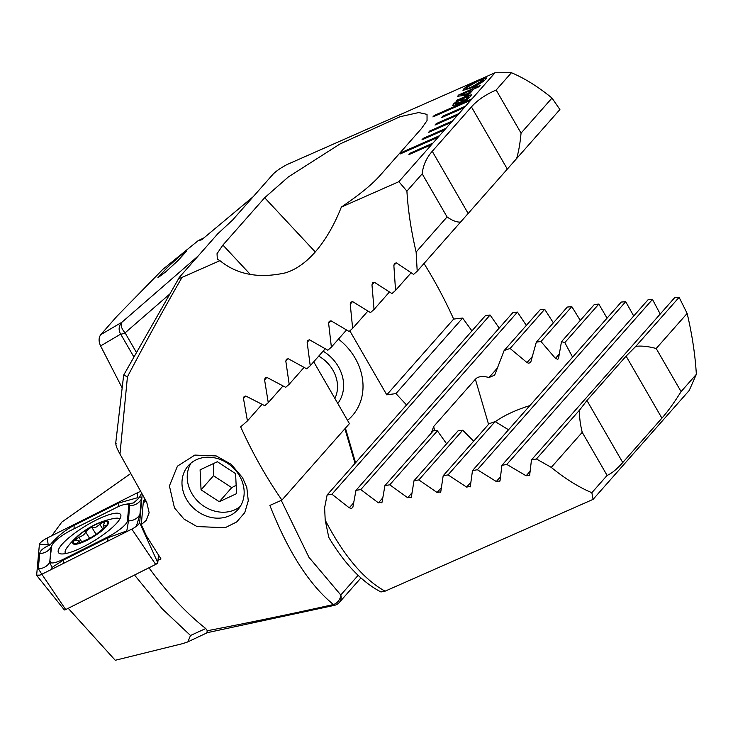 <?xml version="1.0" encoding="UTF-8"?>
<svg xmlns="http://www.w3.org/2000/svg" width="733" height="733" viewBox="0 0 733 733"><rect width="100%" height="100%" fill="white"/><g stroke="black" fill="none" stroke-linecap="round" stroke-linejoin="round"><path stroke-width="1.1" d="M143.448 500.74A18.93 4.453 -31.5 0 0 144.951 499.53L143.356 501.693L143.448 500.74M68.224 608.298L115.246 660.277L182.847 643.583L187.877 641.861L190.498 635.493L205.753 628.529L207.357 630.737C252.317 622.033 294.345 613.301 333.451 604.542C309.372 584.907 288.179 551.867 269.872 505.422L281.93 500.098A236.631 114.733 -113.8 0 1 262.304 469.102A236.631 114.733 -113.8 0 1 240.653 426.863L247.433 420.925L243.484 398.505L244.144 396.397L245.958 396.113L264.787 405.706L268.26 402.655L264.595 379.914L265.117 377.935L267.078 377.504L285.696 387.336L289.187 384.266L285.824 361.195L286.365 359.188L288.316 358.767L306.724 368.846L310.233 365.758L307.164 342.338L307.741 340.314L309.674 339.883L327.853 350.237L331.38 347.121L328.631 323.345L329.227 321.292L331.151 320.871L349.1 331.49L352.646 328.357L350.237 304.204L350.86 302.115L352.775 301.703L370.467 312.606L374.041 309.454L371.979 284.899L372.621 282.782L374.536 282.37L391.963 293.585L395.554 290.405L393.859 265.428L394.537 263.275L396.608 262.982L413.586 274.408L417.205 271.201L416.124 252.015A236.631 114.733 -113.8 0 1 406.916 191.13L398.88 181.683L341.349 207.082C358.987 195.115 371.778 184.716 379.712 175.865L421.484 128.532L427.046 120.624L427.037 114.375L418.726 112.552L400.071 116.712L340.039 143.961L288.371 176.928L264.677 197.736L222.896 245.069L217.023 253.71L217.344 259.225L219.946 260.655L181.995 277.404C164.613 307.539 146.435 340.671 127.441 376.789L119.974 454.066L146.737 502.261L149.129 512.724L146.288 520.302L141.277 524.636L146.49 536.015L160.976 558.922L158.007 560.232M196.811 459.527A33.132 28.275 -138.6 0 0 188.234 465.767A33.132 28.275 -138.6 0 0 186.567 499.384A33.132 28.275 -138.6 0 0 229.328 515.849A33.132 28.275 -138.6 0 0 237.904 509.609A33.132 28.275 -138.6 0 0 239.581 475.992A33.132 28.275 -138.6 0 0 196.811 459.527M174.454 507.877L169.415 485.915L177.441 466.161L194.85 455.083L216.208 455.935L231.234 464.346L242.614 477.788L246.81 487.509L248.276 500.795L244.73 512.688L236.686 521.96L225.095 527.742L197.003 526.541L184.065 519.147L174.454 507.877M205.753 628.529A236.631 114.733 -113.8 0 1 148.964 567.782M432.919 143.118L410.205 153.151L408.895 154.626L431.618 144.603L439.452 135.724L401.583 152.437L400.282 153.921L438.142 137.208M439.452 135.724L445.976 128.33L423.262 138.363L421.951 139.838L444.674 129.814M445.976 128.33L452.508 120.936L429.785 130.969L428.484 132.444L451.198 122.42M452.508 120.936L459.032 113.542L436.309 123.565L435.008 125.05L457.731 115.017M459.032 113.542L465.556 106.148L442.842 116.171L441.532 117.656L464.255 107.623M465.556 106.148L472.089 98.753L434.22 115.466L432.919 116.941L470.778 100.229M472.089 98.753L495.032 72.759L511.432 72.723A236.631 114.733 -113.8 0 1 552.004 98.057L559.902 109.538L516.6 158.594C518.625 151.841 520.109 143.356 521.053 133.131L552.004 98.057M181.995 277.404C179.191 278.622 178.33 278.567 179.402 277.257L217.802 233.745L232.627 220.01L273.272 173.959C276.515 170.816 281.096 167.692 287.006 164.568L495.032 72.759M115.631 443.886L123.657 375.159L179.402 277.257M398.88 181.683L431.618 144.603M474.856 87.795L480.097 85.486L478.97 86.76L473.729 89.078L469.459 93.916L466.683 95.134L457.594 96.28L458.84 94.869L472.235 88.959L473.491 87.529L476.111 86.375L474.947 87.96L479.813 85.816M466.38 99.926L467.663 99.926L466.6 100.678L464.997 100.806L458.62 104.077L452.627 105.634L453.47 103.976L457.768 100.448L456.43 100.531L465.409 96.399L471.411 94.832L470.586 96.463L466.38 99.926L467.434 100.082M478.008 80.419L486.465 77.881L485.777 79.256C482.204 82.49 477.44 85.349 471.484 87.813L462.972 90.37L463.641 89.023C467.233 85.77 472.025 82.902 478.008 80.419L486.501 77.973M130.547 473.665L61.829 522.07L51.814 535.731M341.349 207.082C330.775 234.157 311.424 265.071 285.293 272.887C258.841 278.723 237.052 274.646 219.946 260.655M116.171 443.749C115.356 444.455 116.62 447.89 119.974 454.066M127.441 376.789L123.758 375.14M143.356 501.693L143.228 502.902L145.931 500.868M190.498 635.493L162.14 608.766L135.046 575.671M281.93 500.098L349.421 423.637L313.724 361.809M355.56 462.761L345.435 428.154M416.124 252.015L447.075 216.941C452.041 220.468 456.522 222.209 460.507 222.145L516.6 158.594M417.205 271.201L460.507 222.145M406.916 191.13L422.19 173.831L447.075 216.941M247.433 420.925L262.057 404.359M281.27 500.392L308.95 557.291L340.781 594.985L358.116 575.359M207.357 630.737L206.871 632.249M207.375 632.643L334.395 605.357A9.465 9.465 0 0 0 339.361 602.398A9.465 8.081 -138.6 0 0 340.781 594.985A9.465 7.852 -51 0 1 333.451 604.542A9.465 1.658 77 0 0 334.395 605.357M289.187 384.266L304.048 367.425M310.233 365.758L325.214 348.78M331.38 347.121L346.498 329.997M352.646 328.357L367.902 311.076M268.26 402.655L283.002 385.952M374.041 309.454L389.434 292.009M395.554 290.405L411.094 272.795M521.053 133.131L496.159 90.022L511.432 72.723M496.159 90.022C485.558 94.639 477.311 100.265 471.429 106.917L432.259 151.291C426.395 157.952 423.042 165.466 422.19 173.831M143.228 502.902L141.277 524.636M452.692 105.708L453.47 103.976M453.562 104.132L457.768 100.448M456.806 100.503L457.722 99.679M457.813 99.835L459.105 99.596M459.197 99.761L465.409 96.399M465.501 96.554L471.447 94.923M455.248 104.159L459.838 102.959L463.852 100.989L458.922 100.458L455.175 104.095L463.76 100.824M468.36 97.645L468.827 96.399L460.306 99.624L465.235 100.164L468.854 96.49M460.306 99.624L465.143 100.009L468.259 97.489M457.859 96.243L458.84 94.869M458.931 95.033L472.235 88.959M472.327 89.114L473.491 87.529M473.582 87.694L475.818 86.705M461.35 94.539L468.112 93.897L471.108 90.232L461.35 94.539L468.021 93.732L471.108 90.232M463.027 90.434L463.641 89.023M463.732 89.179C467.324 85.926 472.116 83.058 478.099 80.575M466.362 88.015C465.959 89.307 468.112 88.821 472.831 86.549L483.258 80.557L483.597 79.677M465.95 88.72L466.27 87.85C465.867 89.142 468.021 88.656 472.739 86.393L483.661 79.741M483.258 80.557L483.166 80.401C483.597 79.091 481.462 79.576 476.752 81.839L466.27 87.85M471.795 99.083L434.312 115.622L433.304 116.776M439.159 136.054L401.675 152.601L400.667 153.747M465.272 106.477L442.934 116.336L441.917 117.482M458.739 113.872L436.41 123.73L435.393 124.876M452.215 121.266L429.877 131.125L428.869 132.27M445.682 128.66L423.353 138.519L422.336 139.673M432.635 143.457L410.297 153.307L409.28 154.461M102.721 529.043L99.899 524.434L95.638 527.403L90.022 527.962L85.633 531.865C85.156 533.972 82.911 535.768 78.917 537.262L74.913 540.313L79.201 540.853L76.846 543.437M78.211 543.318L77.735 542.539C76.159 543.996 77.57 543.739 81.959 541.788L89.719 538.37L96.215 534.357L102.895 528.905C106.606 525.854 107.366 524.782 105.186 525.689L103.133 526.166L104.59 522.107L102.501 522.455L99.899 524.434M89.637 538.389L85.633 531.865M73.987 540.01A20.826 4.902 -31.5 0 0 84.011 541.705A20.826 4.902 -31.5 0 0 107.302 525.304A20.826 4.902 -31.5 0 0 97.938 523.316A20.826 4.902 -31.5 0 0 79.017 534.925A20.826 4.902 -31.5 0 0 73.987 540.01M79.017 534.925A75.719 75.719 0 0 0 67.262 547.276A32.179 7.568 -31.5 0 0 67.06 547.542A32.179 7.568 -31.5 0 0 65.374 553.012A32.179 7.568 -31.5 0 0 65.869 553.534M106.523 525.222L105.186 525.689L105.689 526.505M84.313 541.293A19.873 4.673 -31.5 0 0 106.551 525.634A19.873 4.673 -31.5 0 0 96.976 524.013A19.873 4.673 -31.5 0 0 74.739 539.671A19.873 4.673 -31.5 0 0 84.313 541.293M119.855 518.909A32.179 7.568 -31.5 0 0 114.275 518.442A75.719 75.719 0 0 0 97.938 523.316M95.895 520.21A36.439 8.567 -31.5 0 0 58.466 552.618A36.439 8.567 -31.5 0 0 83.159 546.928A36.439 8.567 -31.5 0 0 120.588 514.511A36.439 8.567 -31.5 0 0 95.895 520.21M50.256 561.451A18.93 4.453 -31.5 0 0 63.249 559.297L107.824 536.923A18.93 4.453 -31.5 0 0 127.432 520.888L128.797 505.688A18.93 4.453 -31.5 0 0 126.168 504.203A18.93 4.453 -31.5 0 0 115.805 507.841L71.229 530.206A18.93 4.453 -31.5 0 0 52.29 544.546A18.93 4.453 -31.5 0 0 51.622 546.25L49.725 562.358L52.052 567.424L63.359 560.094L63.249 559.297M140.562 491.55A7.568 1.778 -31.5 0 0 137.208 492.869L47.242 538.022A7.568 1.778 -31.5 0 0 39.399 544.436L36.65 575.121A7.568 1.778 -31.5 0 0 36.742 575.487A7.568 1.778 -31.5 0 0 37.695 575.717A7.568 1.778 -31.5 0 0 41.845 574.26L131.812 529.107A7.568 1.778 -31.5 0 0 139.389 523.38A7.568 1.778 -31.5 0 0 139.655 522.693L142.193 494.39M64.312 609.792A2.043 0.476 -31.5 0 0 64.33 609.893A2.043 0.476 -31.5 0 0 65.704 609.563L155.671 564.41A2.043 0.476 -31.5 0 0 157.787 562.678L158.475 555.055M41.854 574.26L38.318 568.726L39.683 553.525C40.26 550.428 43.696 547.578 49.991 544.986L48.14 544.427L47.242 538.022M49.991 544.986C56.945 536.748 64.944 530.234 73.987 525.46L118.572 503.085L137.877 497.615L138.335 498.66L139.215 497.395C140.754 496.516 141.451 497.157 141.295 499.32L139.93 514.52L136.356 526.303M52.29 544.546L51.622 546.25M63.285 563.503A13.249 4.389 -116.7 0 0 63.359 560.094L107.934 537.729L126.782 530.921L128.522 520.888L129.613 503.983M52.052 567.424L51.026 569.66M138.335 498.66L133.608 502.911L126.168 504.203M179.072 256.724L186.878 250.851L177.872 260.691L165.667 271.906L157.861 277.78L166.867 267.93L179.072 256.724M338.454 339.113A56.789 48.47 41.4 0 1 347.534 420.375M424.004 263.495A236.631 114.733 -113.8 0 1 432.012 276.827A236.631 114.733 -113.8 0 1 453.654 319.075L462.633 318.058L471.942 330.904M531.471 459.893L674.681 297.653L679.106 297.314L687.151 313.431A236.631 114.733 -113.8 0 1 696.35 374.316L689.24 390.442L643.455 442.32L593.098 499.365L591.843 492.713A236.631 114.733 -113.8 0 1 551.262 467.379L536.409 458.977L531.471 459.893L529.602 475.644M529.858 475.076L526.12 475.799L506.824 464.429L501.913 465.327L500.016 480.821L496.296 481.526L477.375 469.734L472.483 470.604L470.32 486.4L466.619 487.088L448.055 474.892L443.181 475.735L440.771 491.816L437.088 492.484L418.845 479.913L413.998 480.738L411.35 497.084L407.676 497.734L389.764 484.806L384.926 485.603L382.049 502.215L378.402 502.847L360.783 489.571L355.972 490.35L352.875 507.209L351.629 508.363L349.238 507.822L331.921 494.216L327.12 494.977L324.618 507.731L325.205 520.137L328.787 537.399C344.51 563.769 361.882 581.965 380.922 591.962L385.072 591.174L593.098 499.365M327.12 494.977L485.521 315.511L490.084 315.016L499.2 328.082M355.972 490.35L512.889 312.57L517.434 312.093L526.34 325.397M431.352 433.011L433.606 426.588L475.378 379.254C477.989 376.359 482.534 375.782 489.021 377.513L494.326 375.305L495.022 374.224L504.121 350.566L540.148 309.757L544.674 309.299L553.369 322.832M504.121 350.566A53.005 16.419 163.7 0 1 510.095 348.477L527 362.56L528.401 363.165L529.959 362.826L530.912 361.626L536.318 342.155L567.296 307.063L571.804 306.623L580.279 320.413M536.318 342.155A53.005 16.419 163.7 0 1 540.991 341.532L555.44 358.391L557.813 359.317L558.528 358.4L561.469 341.725L594.326 304.497L598.815 304.085L607.061 318.131M472.483 470.604L621.245 302.069L625.707 301.675L633.715 315.996M501.913 465.327L648.027 299.788L652.48 299.421L660.222 314.026M253.032 196.893L201.584 239.847L198.276 240.571L162.836 269.35L116.968 316.244L100.742 334.688C98.607 337.656 98.552 341.413 100.595 345.939L121.834 387.271M100.742 334.688L121.916 322.245A9.465 9.135 59.6 0 0 120.698 334.129L100.595 345.939M349.833 330.849L386.777 394.84L395.948 393.603L406.558 404.973M687.151 313.431L656.191 348.505C648.109 346.343 641.311 345.637 635.804 346.37L626.101 356.128L586.941 400.493L579.711 409.921L536.409 458.977M679.106 297.314L635.804 346.37M696.35 374.316L681.085 391.614L656.191 348.505M453.654 319.075L386.777 394.84M462.633 318.058L395.948 393.603M325.205 520.137C343.75 555.742 363.705 579.427 385.072 591.174M500.016 480.821L499.75 481.407M470.32 486.4L470.045 486.996M440.771 491.816L440.487 492.42M411.35 497.084L411.057 497.698M382.049 502.215L381.756 502.829M561.469 341.725A53.005 16.419 163.7 0 1 564.813 342.613L572.61 357.163M495.306 421.713A53.005 16.419 163.7 0 1 529.858 405.596M508.528 429.758L495.114 421.576A53.005 16.419 163.7 0 1 489.094 423.72L443.181 475.735M473.683 441.184L462.715 430.216A53.005 16.419 163.7 0 1 458.024 430.857L413.998 480.738M446.608 443.786L437.399 430.839A53.005 16.419 163.7 0 1 434.009 430.005L384.926 485.603M198.276 240.571L203.811 237.941M253.169 196.728L201.584 239.847M517.434 312.093L360.783 489.571M544.674 309.299L510.095 348.477M437.399 430.839L389.764 484.806M571.804 306.623L540.991 341.532M462.715 430.216L418.845 479.913M598.815 304.085L564.813 342.613M495.114 421.576L448.055 474.892M490.084 315.016L331.921 494.216M625.707 301.675L477.375 469.734M652.48 299.421L506.824 464.429M579.711 409.921C579.198 416.005 580.041 423.463 582.222 432.314L551.262 467.379M582.222 432.314L607.107 475.415L591.843 492.713M607.107 475.415C611.67 473.472 616.884 469.184 622.757 462.532L661.917 418.158C667.8 411.497 674.186 402.646 681.085 391.614M323.116 351.162A37.859 32.316 41.4 0 1 337.785 403.489M318.736 356.119A33.132 28.275 41.4 0 1 334.871 398.45M191.102 463.009A33.132 28.275 -138.6 0 0 197.067 500.474A33.132 28.275 -138.6 0 0 235.11 509.664A33.132 28.275 -138.6 0 0 240.287 506.421M201.053 489.827L219.277 501.739L236.548 493.648L235.595 473.646L217.362 461.735L200.091 469.826L201.053 489.827L213.495 475.726L231.729 487.637L219.277 501.739M213.541 463.531L213.495 475.726M231.729 487.637L236.145 485.283M355.038 463.348L344.913 428.741M243.484 398.505L245.674 396.022M264.677 197.736L315.327 252.005M222.896 245.069L250.301 274.426M285.824 361.195L288.051 358.666M307.164 342.338L309.418 339.791M328.631 323.345L330.904 320.77M350.237 304.204L352.527 301.602M264.595 379.914L266.803 377.413M371.979 284.899L374.288 282.269M393.859 265.428L396.205 262.771M468.075 213.33L432.259 151.291M507.245 168.957L471.429 106.917M81.757 541.879L78.917 537.262M96.16 534.43L92.101 527.806M65.704 609.563L41.845 574.26M157.787 562.678L139.655 522.693L138.794 524.15M155.671 564.41L131.812 529.107M137.877 497.615L137.208 492.869M139.215 497.395L141.597 493.364M39.93 575.121L36.65 575.121M48.14 544.427L39.399 544.436M39.683 553.525C44.667 553.342 48.47 551.216 51.09 547.157L49.725 562.358A13.249 12.69 -174.9 0 1 38.318 568.726M141.295 499.32C138.684 503.379 134.881 505.504 129.888 505.678L128.797 505.688M139.93 514.52A13.249 12.69 -174.9 0 1 128.522 520.888L127.432 520.888M107.87 541.128L107.824 536.923M73.987 525.46A13.249 4.389 -116.7 0 1 73.923 528.86M118.572 503.085L118.471 506.576M169.076 294.639L125.096 332.846L136.292 352.243M133.773 356.779L120.698 334.129A9.465 1.805 -30 0 0 125.096 332.846A9.465 4.902 49 0 1 121.916 322.245L198.185 255.982M475.378 379.254L488.563 424.325M433.606 426.588L434.66 430.207M382.763 497.899L378.402 502.847M497.698 367.691L489.021 377.513M532.415 356.421L527 362.56M412.001 492.842L407.676 497.734M559.407 353.902L555.44 358.391M441.358 487.647L437.088 492.484M470.843 482.305L466.619 487.088M353.645 502.82L349.238 507.822M500.465 476.807L496.296 481.526M530.225 471.154L526.12 475.799M626.101 356.128L661.917 418.158M586.941 400.493L622.757 462.532M187.877 641.861L207.375 632.652M360.929 577.971L339.361 602.398M65.723 553.571L65.374 553.012M80.263 542.567L79.201 540.853M104.187 527.888L103.133 526.166M64.33 609.893L36.742 575.487M51.237 546.442L51.548 545.764"/></g></svg>
